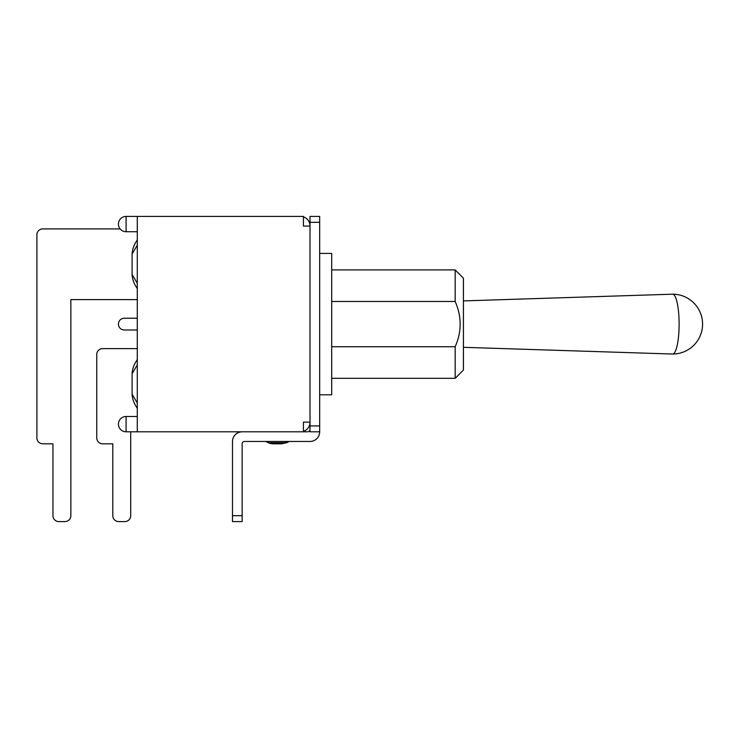 <?xml version="1.0" encoding="UTF-8"?>
<svg xmlns="http://www.w3.org/2000/svg" width="738" height="738" viewBox="0 0 738 738"><rect width="100%" height="100%" fill="white"/><g stroke="black" fill="none" stroke-linecap="round" stroke-linejoin="round"><path stroke-width="1.11" d="M463.418 347.312L672.595 354.037A29.926 6.476 -90 0 0 672.641 354.037A29.926 6.476 -90 0 0 679.117 324.111A29.926 6.476 -90 0 0 672.641 294.185A29.926 6.476 -90 0 0 672.595 294.185L463.418 300.91M455.171 301.482C461.813 316.565 461.813 331.648 455.171 346.731L455.171 378.308L463.418 370.061L463.418 278.161L455.171 269.914L455.171 301.482L331.694 301.482M331.694 346.731L455.171 346.731M319.674 394.802L331.694 394.802L331.694 253.42L319.674 253.42M310.015 216.418L319.674 216.418L310.015 216.418L310.015 422.136L303.419 422.136L303.419 431.804L307.654 431.804A2.352 2.352 0 0 0 310.015 429.442M310.015 422.136L310.015 431.804L319.674 431.804A9.659 9.659 0 0 1 310.015 441.462L244.499 441.462A2.352 2.352 0 0 0 242.147 443.815A2.352 2.352 0 0 1 244.499 441.462M286.593 442.717L289.278 441.462L281.612 443.815L286.593 442.717L268.401 442.717A11.78 11.78 0 0 0 273.374 443.815L281.612 443.815L273.374 443.815A11.78 11.78 0 0 1 268.401 442.717L265.708 441.462M242.147 431.804A9.659 9.659 0 0 0 232.488 441.462L232.488 521.582L242.147 521.582L232.488 521.582L242.147 521.582L242.147 443.815M242.147 521.582L232.488 521.582M319.674 431.804L319.674 216.418M137.286 348.613L102.647 348.613A5.895 5.895 0 0 0 96.752 354.508L96.752 437.929A5.895 5.895 0 0 0 102.647 443.815L112.803 443.815L112.803 515.687A5.895 5.895 0 0 0 118.689 521.582L124.823 521.582A5.895 5.895 0 0 0 130.709 515.687L130.709 431.804M137.286 359.655L136.678 360.614A30.636 30.636 0 0 0 137.286 359.646L136.668 360.614C133.919 364.618 132.397 368.991 132.102 373.732L137.286 364.886M137.286 408.289A30.636 30.636 0 0 0 136.678 407.321L136.668 407.311C133.846 403.086 132.323 398.714 132.102 394.193L132.102 373.732M137.286 403.04L132.102 394.193M102.647 443.815L112.803 443.815L102.647 443.815M96.752 354.508L96.752 437.929L96.752 354.508M132.102 395.181L132.102 394.24M132.102 373.686L132.102 372.745M132.102 275.477L132.102 274.536M132.102 253.973L132.102 253.033M120.146 228.909L42.795 228.909A5.895 5.895 0 0 0 36.9 234.804L36.9 437.929A5.895 5.895 0 0 0 42.795 443.815L52.951 443.815L52.951 515.687A5.895 5.895 0 0 0 58.837 521.582L64.962 521.582A5.895 5.895 0 0 0 70.857 515.687L70.857 299.6L70.857 515.687L70.857 299.6L137.286 299.6M137.286 288.576A30.636 30.636 0 0 0 136.678 287.608L137.286 288.576L136.668 287.608C133.846 283.383 132.323 279.001 132.102 274.481L132.102 254.029L137.286 245.182M137.286 283.327L132.102 274.481M132.102 254.029C132.397 249.287 133.919 244.915 136.678 240.902A30.636 30.636 0 0 0 137.286 239.933L136.678 240.902L137.286 239.933M42.795 443.815L52.951 443.815L42.795 443.815M303.419 431.804L137.286 431.804L137.286 216.418L303.419 216.418L303.419 226.077L310.015 226.077M310.015 422.376C309.757 426.795 307.561 429.793 303.419 431.361M303.419 216.852C307.561 218.42 309.757 221.418 310.015 225.846M137.286 329.997L124.325 329.997A5.895 5.895 0 0 1 118.431 324.111A5.895 5.895 0 0 1 124.325 318.216L137.286 318.216M242.147 515.687L232.488 515.687M310.015 222.313L319.674 222.313M319.674 425.909L310.015 425.909M126.097 431.804L126.097 416.481A7.657 7.657 0 0 0 118.431 424.138A7.657 7.657 0 0 0 126.097 431.804L137.286 431.804M126.097 231.732L126.097 216.418A7.657 7.657 0 0 0 118.431 224.075A7.657 7.657 0 0 0 126.097 231.732L137.286 231.732M672.641 354.037A29.926 29.926 0 0 0 702.567 324.111A29.926 29.926 0 0 0 672.641 294.185M331.694 378.308L455.171 378.308M331.694 269.914L455.171 269.914M137.286 416.481L126.097 416.481M137.286 216.418L126.097 216.418"/></g></svg>
